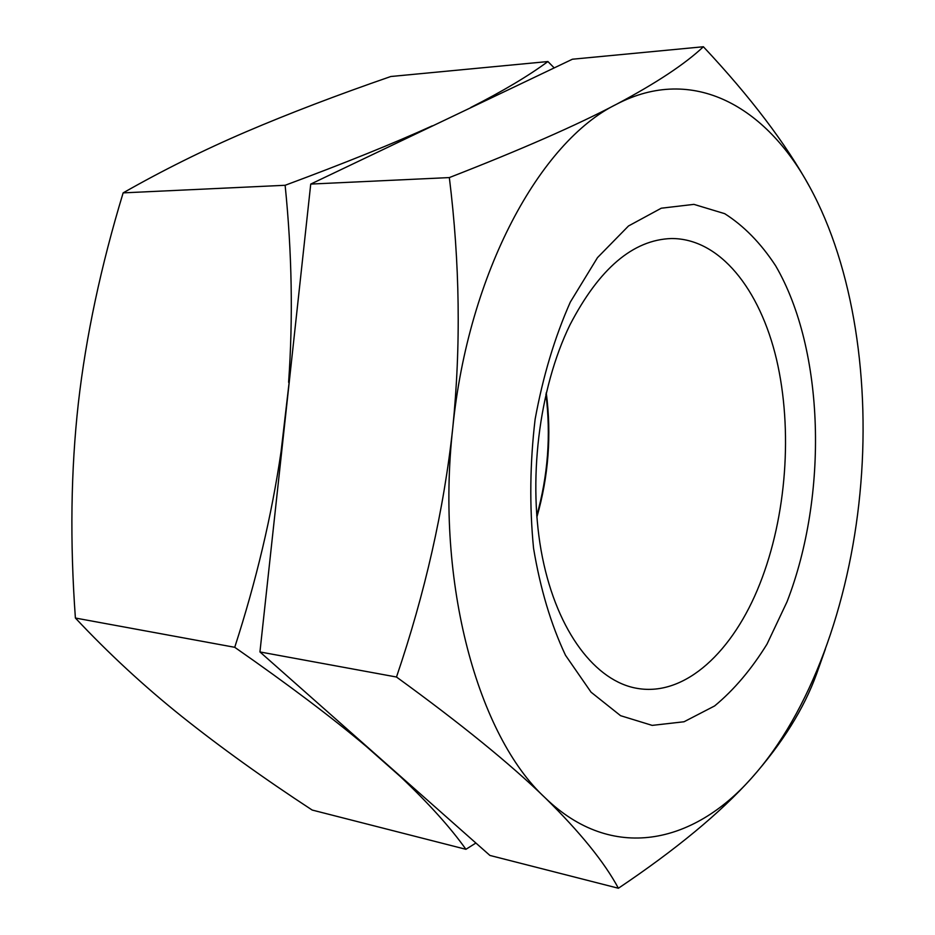 <?xml version="1.0" encoding="UTF-8"?>
<svg xmlns="http://www.w3.org/2000/svg" width="935" height="935" viewBox="0 0 935 935"><rect width="100%" height="100%" fill="white"/><g stroke="black" fill="none" stroke-linecap="round" stroke-linejoin="round"><path stroke-width="1.4" d="M536.854 517.184C548.541 476.336 551.673 434.845 546.25 392.712M570.023 324.749C599.241 268.567 633.007 239.827 671.33 238.53C719.775 238.261 759.921 289.207 776.517 359.356C792.973 429.901 786.557 516.307 759.886 583.767C733.321 651.344 685.367 696.727 637.331 688.394C595.992 681.592 557.482 632.376 542.417 557.365C527.387 482.425 538.665 388.925 570.023 324.749M787.048 601.743L767.016 644.11C751.424 669.331 733.963 689.948 714.62 705.937L684.046 721.762L652.174 725.385L620.571 715.684L591.049 692.18L565.5 655.271C550.972 624.463 540.325 588.805 533.558 548.307C529.42 506.022 529.946 462.989 535.124 419.242C542.954 376.443 554.689 337.383 570.315 302.087L597.477 257.639L628.495 225.978L661.29 208.201L693.91 204.368L724.695 213.671C743.863 225.838 760.845 243.205 775.629 265.774C824.834 350.158 828.34 495.223 787.048 601.743M809.733 186.988C785.973 143.756 750.513 97.006 703.389 46.75C685.051 64.047 656.078 83.227 616.457 104.276C576.556 125.278 520.853 149.705 449.338 177.58C459.891 262.817 461.037 346.301 452.75 428.031C443.88 509.739 425.133 592.732 396.487 677.022C460.534 723.515 510.124 763.813 545.269 797.917C612.074 862.538 693.08 844.083 751.448 778.224C810.622 712.4 849.249 604.396 859.931 493.622C870.719 382.824 853.842 267.655 809.733 186.988C766.361 106.555 692.952 64.305 616.457 104.276C540.442 141.36 468.236 272.26 452.75 428.031C435.371 583.417 478.264 736.348 545.269 797.917C580.132 832.232 604.513 862.339 618.397 888.25C675.935 849.588 720.289 812.901 751.448 778.224C782.326 743.302 804.042 708.543 816.582 673.936L825.383 649.054M618.397 888.25L489.917 855.443L259.942 651.94L310.736 184.078L572.407 59.221L703.389 46.75M449.338 177.58L310.736 184.078M396.487 677.022L259.942 651.94M280.745 460.347L281.084 451.523C271.746 515.395 256.295 580.647 234.732 647.301L75.396 618.035C108.495 653.331 143.92 686.115 181.706 716.374C220.298 747.158 263.787 778.387 312.173 810.049L465.922 849.307L475.892 843.031M465.922 849.307C450.425 827.475 428.51 803.177 400.18 776.412L366.333 746.481C332.1 717.624 288.225 684.572 234.732 647.301M400.18 776.412L402.062 777.698M364.638 744.576L366.333 746.481M281.084 451.523L290.154 373.673M472.304 106.987L430.79 126.798M536.737 515.758C547.968 475.822 551.031 435.266 545.935 394.091M554.21 67.904L547.91 61.546L390.807 76.506C337.114 95.078 288.833 113.521 245.975 131.858C203.596 150.032 162.643 170.369 123.139 192.879C100.922 266.089 85.985 336.179 78.353 403.16C70.861 470.141 69.88 541.762 75.396 618.035M547.91 61.546C528.614 75.828 502.901 91.139 470.772 107.478M432.286 125.839C393.892 143.277 344.84 163.099 285.128 185.282C291.965 252.614 293.123 318.274 288.611 382.286M285.128 185.282L123.139 192.879"/></g></svg>
